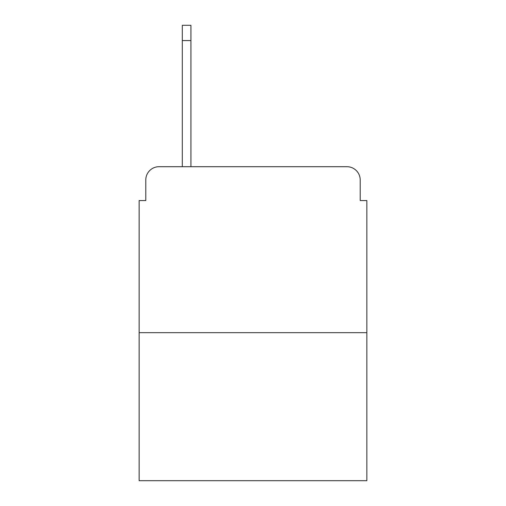 <?xml version="1.0" encoding="UTF-8"?>
<svg xmlns="http://www.w3.org/2000/svg" width="506" height="506" viewBox="0 0 506 506"><rect width="100%" height="100%" fill="white"/><g stroke="black" fill="none" stroke-linecap="round" stroke-linejoin="round"><path stroke-width="0.76" d="M145.791 179.978L145.791 200.553L145.791 179.978A13.276 13.276 0 0 1 159.067 166.702L182.299 166.702L182.299 25.3L190.933 25.3L190.933 166.702L201.217 166.702M366.85 332.663L139.15 332.663L139.15 480.7L366.85 480.7L366.85 200.553L360.209 200.553L360.209 179.978A13.276 13.276 0 0 0 346.933 166.702L159.067 166.702M139.15 332.663L139.15 200.553L145.791 200.553M304.783 166.702L346.933 166.702M360.209 200.553L360.209 179.978M182.299 40.569L190.933 40.569"/></g></svg>
